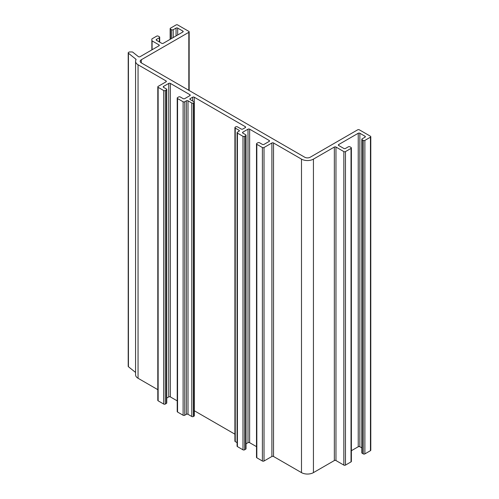 <?xml version="1.0" encoding="UTF-8"?>
<svg xmlns="http://www.w3.org/2000/svg" width="499" height="499" viewBox="0 0 499 499"><rect width="100%" height="100%" fill="white"/><g stroke="black" fill="none" stroke-linecap="round" stroke-linejoin="round"><path stroke-width="0.75" d="M245.29 126.677A1.154 0.667 180 0 1 245.627 127.151A1.154 0.667 180 0 1 245.29 127.619L242.845 129.029A1.154 0.667 180 0 1 241.217 129.029L237.418 126.833A1.154 0.667 0 0 0 235.79 126.833L235.247 127.151A1.154 0.667 0 0 0 234.904 127.619A1.154 0.667 0 0 0 235.247 128.087L239.046 130.283A1.154 0.667 180 0 1 239.383 130.757A1.154 0.667 180 0 1 239.046 131.225L237.418 132.166A1.154 0.667 0 0 0 237.081 132.634A1.154 0.667 0 0 0 237.418 133.102L242.982 136.321A1.154 0.667 0 0 0 244.61 136.321L245.695 135.691A1.154 0.667 0 0 0 246.032 135.223A1.154 0.667 0 0 0 245.695 134.749L242.845 133.102A1.154 0.667 180 0 1 242.508 132.634A1.154 0.667 180 0 1 242.845 132.166L248.003 129.185A1.154 0.667 180 0 1 249.631 129.185L269.179 140.475A1.154 0.667 180 0 1 269.516 140.943A1.154 0.667 180 0 1 269.179 141.41L264.021 144.392A1.154 0.667 180 0 1 262.393 144.392L259.542 142.745A1.154 0.667 0 0 0 257.914 142.745L256.829 143.369A1.154 0.667 0 0 0 256.492 143.843A1.154 0.667 0 0 0 256.829 144.311L262.393 147.523A1.154 0.667 0 0 0 264.021 147.523L271.899 142.982A1.154 0.667 180 0 1 273.527 142.982L301.49 159.125A8.446 4.878 0 0 0 313.434 159.125L334.342 147.055A1.154 0.667 180 0 1 335.97 147.055L343.842 151.602A1.154 0.667 0 0 0 345.47 151.602L351.034 148.39A1.154 0.667 0 0 0 351.377 147.916A1.154 0.667 0 0 0 351.034 147.448L349.949 146.818A1.154 0.667 0 0 0 348.321 146.818L345.47 148.465A1.154 0.667 180 0 1 343.842 148.465L338.684 145.49A1.154 0.667 180 0 1 338.347 145.016A1.154 0.667 180 0 1 338.684 144.548L358.232 133.264A1.154 0.667 180 0 1 359.86 133.264L365.019 136.239A1.154 0.667 180 0 1 365.355 136.707A1.154 0.667 180 0 1 365.019 137.181L362.168 138.828A1.154 0.667 0 0 0 361.831 139.296A1.154 0.667 0 0 0 362.168 139.764L363.253 140.394A1.154 0.667 0 0 0 364.881 140.394L370.451 137.181A1.154 0.667 0 0 0 370.788 136.707A1.154 0.667 0 0 0 370.451 136.239L359.317 129.815A1.154 0.667 0 0 0 357.689 129.815L310.178 157.241A3.842 2.214 180 0 1 304.746 157.241L141.304 62.88A3.842 2.214 180 0 1 140.182 61.315A3.842 2.214 180 0 1 141.304 59.749L188.822 32.316A1.154 0.667 0 0 0 189.158 31.849A1.154 0.667 0 0 0 188.822 31.375L177.688 24.95A1.154 0.667 0 0 0 176.06 24.95L170.49 28.162A1.154 0.667 0 0 0 170.153 28.636A1.154 0.667 0 0 0 170.49 29.104L171.581 29.728A1.154 0.667 0 0 0 173.209 29.728L176.06 28.087A1.154 0.667 180 0 1 177.688 28.087L182.846 31.063A1.154 0.667 180 0 1 183.183 31.531A1.154 0.667 180 0 1 182.846 32.005L163.298 43.288A1.154 0.667 180 0 1 161.67 43.288L156.511 40.313A1.154 0.667 180 0 1 156.175 39.839A1.154 0.667 180 0 1 156.511 39.371L159.362 37.724A1.154 0.667 0 0 0 159.699 37.257A1.154 0.667 0 0 0 159.362 36.783L158.277 36.159A1.154 0.667 0 0 0 156.649 36.159L152.089 38.791A0.767 0.443 0 0 0 151.864 39.103L151.864 40.581A0.767 0.443 0 0 0 152.089 40.893L158.956 44.854A1.154 0.667 180 0 1 159.293 45.328A1.154 0.667 180 0 1 158.956 45.796L140.088 56.686A1.154 0.667 180 0 1 138.342 56.605L132.728 52.127A0.767 0.443 0 0 0 132.135 51.965L129.584 51.965A0.767 0.443 0 0 0 129.041 52.096L128.549 52.376A1.154 0.667 0 0 0 128.212 52.85A1.154 0.667 0 0 0 128.43 53.237L135.853 59.163A1.154 0.667 180 0 1 136.071 59.549A1.154 0.667 180 0 1 136.015 59.761A8.446 4.878 0 0 0 135.572 61.315A8.446 4.878 0 0 0 138.048 64.764L166.011 80.907A1.154 0.667 180 0 1 166.348 81.381A1.154 0.667 180 0 1 166.011 81.848L158.139 86.396A1.154 0.667 0 0 0 157.803 86.863A1.154 0.667 0 0 0 158.139 87.337L163.703 90.55A1.154 0.667 0 0 0 165.331 90.55L166.423 89.92A1.154 0.667 0 0 0 166.76 89.452A1.154 0.667 0 0 0 166.423 88.978L163.572 87.337A1.154 0.667 180 0 1 163.229 86.863A1.154 0.667 180 0 1 163.572 86.396L168.731 83.414A1.154 0.667 180 0 1 170.359 83.414L189.907 94.704A1.154 0.667 180 0 1 190.244 95.172A1.154 0.667 180 0 1 189.907 95.64L184.749 98.621A1.154 0.667 180 0 1 183.114 98.621L180.264 96.974A1.154 0.667 0 0 0 178.636 96.974L177.55 97.604A1.154 0.667 0 0 0 177.214 98.072A1.154 0.667 0 0 0 177.55 98.54L183.114 101.759A1.154 0.667 0 0 0 184.749 101.759L186.377 100.817A1.154 0.667 180 0 1 188.004 100.817L191.803 103.012A1.154 0.667 0 0 0 193.431 103.012L193.98 102.694A1.154 0.667 0 0 0 194.317 102.226A1.154 0.667 0 0 0 193.98 101.759L190.175 99.563A1.154 0.667 180 0 1 189.838 99.089A1.154 0.667 180 0 1 190.175 98.621L192.62 97.211A1.154 0.667 180 0 1 194.248 97.211L245.29 126.677L245.29 127.619M361.831 139.296L361.831 452.793A1.154 0.667 0 0 0 362.168 453.26L363.253 453.89A1.154 0.667 0 0 0 364.881 453.89L370.451 450.678A1.154 0.667 0 0 0 370.788 450.204L370.788 136.707M351.377 450.716L358.232 446.761A1.154 0.667 180 0 1 359.86 446.761L361.831 447.896M256.492 143.843L256.492 457.34A1.154 0.667 0 0 0 256.829 457.808L262.393 461.02A1.154 0.667 0 0 0 264.021 461.02L271.899 456.479A1.154 0.667 180 0 1 273.527 456.479L301.49 472.622A8.446 4.878 0 0 0 313.434 472.622L334.342 460.552A1.154 0.667 180 0 1 335.97 460.552L343.842 465.099A1.154 0.667 0 0 0 345.47 465.099L351.034 461.887A1.154 0.667 0 0 0 351.377 461.413L351.377 147.916M246.032 443.823L248.003 442.682A1.154 0.667 180 0 1 249.631 442.682L256.492 446.642M237.081 132.634L237.081 446.131A1.154 0.667 0 0 0 237.418 446.599L242.982 449.817A1.154 0.667 0 0 0 244.61 449.817L245.695 449.187A1.154 0.667 0 0 0 246.032 448.72L246.032 135.223M234.904 127.619L234.904 441.116A1.154 0.667 0 0 0 235.247 441.584L237.081 442.644M166.76 398.052L168.731 396.911A1.154 0.667 180 0 1 170.359 396.911L177.214 400.872M157.803 86.863L157.803 400.36A1.154 0.667 0 0 0 158.139 400.834L163.703 404.047A1.154 0.667 0 0 0 165.331 404.047L166.423 403.417A1.154 0.667 0 0 0 166.76 402.949L166.76 89.452M135.572 61.315L135.572 374.811A8.446 4.878 0 0 0 138.048 378.261L157.803 389.663M128.212 52.85L128.212 366.347A1.154 0.667 0 0 0 128.43 366.734L135.572 372.435M151.864 49.894L151.864 40.581M194.317 410.746L234.904 434.18M177.214 98.072L177.214 411.569A1.154 0.667 0 0 0 177.55 412.037L183.114 415.255A1.154 0.667 0 0 0 184.749 415.255L186.377 414.313A1.154 0.667 180 0 1 188.004 414.313L191.803 416.509A1.154 0.667 0 0 0 193.431 416.509L193.98 416.191A1.154 0.667 0 0 0 194.317 415.723L194.317 102.226M370.451 450.678L370.451 137.181M364.881 453.89L364.881 140.394M363.253 453.89L363.253 140.394M362.168 453.26L362.168 139.764M365.019 137.181L365.019 136.239M359.86 446.761L359.86 133.264M358.232 446.761L358.232 133.264M338.684 145.49L338.684 144.548M351.034 461.887L351.034 148.39M345.47 465.099L345.47 151.602M343.842 465.099L343.842 151.602M335.97 460.552L335.97 147.055M334.342 460.552L334.342 147.055M313.434 472.622L313.434 159.125M301.49 472.622L301.49 159.125M273.527 456.479L273.527 142.982M271.899 456.479L271.899 142.982M264.021 461.02L264.021 147.523M262.393 461.02L262.393 147.523M256.829 457.808L256.829 144.311M269.179 141.41L269.179 140.475M249.631 442.682L249.631 129.185M248.003 442.682L248.003 129.185M242.845 133.102L242.845 132.166M245.695 449.187L245.695 135.691M244.61 449.817L244.61 136.321M242.982 449.817L242.982 136.321M237.418 446.599L237.418 133.102M239.046 131.225L239.046 130.283M235.247 441.584L235.247 128.087M189.907 95.64L189.907 94.704M170.359 396.911L170.359 83.414M168.731 396.911L168.731 83.414M163.572 87.337L163.572 86.396M166.423 403.417L166.423 89.92M165.331 404.047L165.331 90.55M163.703 404.047L163.703 90.55M158.139 400.834L158.139 87.337M166.011 81.848L166.011 80.907M138.048 378.261L138.048 64.764M135.853 60.067L135.853 59.163M128.43 366.734L128.43 53.237M158.956 45.796L158.956 44.854M152.089 49.763L152.089 40.893M159.362 41.96L159.362 37.724M156.511 40.313L156.511 39.371M182.846 32.005L182.846 31.063M177.688 34.98L177.688 28.087M176.06 35.922L176.06 28.087M173.209 37.568L173.209 29.728M171.581 38.51L171.581 29.728M170.49 39.134L170.49 29.104M188.822 90.313L188.822 32.316M141.304 62.88L141.304 59.749M194.248 102.002L194.248 97.211M192.62 100.973L192.62 97.211M190.175 99.563L190.175 98.621M193.98 416.191L193.98 102.694M193.431 416.509L193.431 103.012M191.803 416.509L191.803 103.012M188.004 414.313L188.004 100.817M186.377 414.313L186.377 100.817M184.749 415.255L184.749 101.759M183.114 415.255L183.114 101.759M177.55 412.037L177.55 98.54M159.699 42.153L159.699 37.257M170.153 39.327L170.153 28.636M189.158 90.506L189.158 31.849"/></g></svg>
